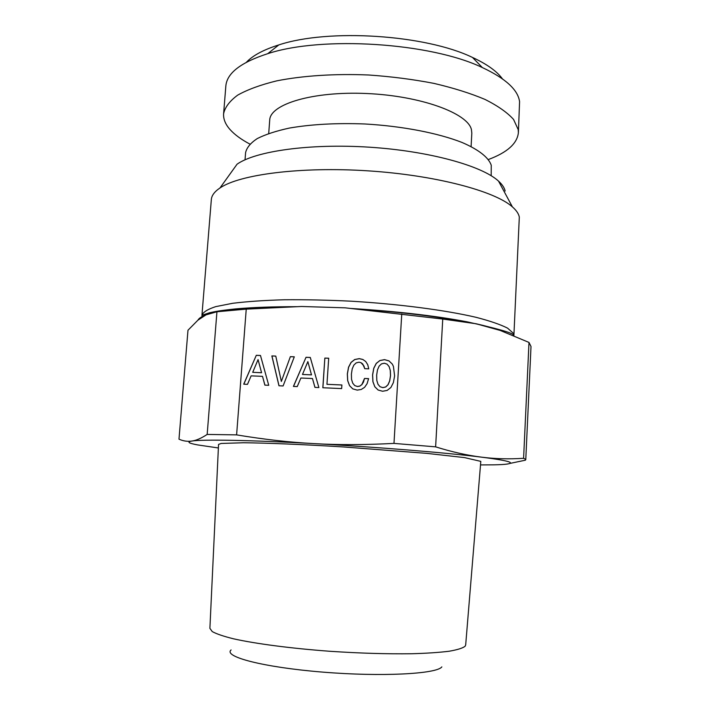 <?xml version="1.0" encoding="UTF-8"?>
<svg xmlns="http://www.w3.org/2000/svg" width="710" height="710" viewBox="0 0 710 710"><rect width="100%" height="100%" fill="white"/><g stroke="black" fill="none" stroke-linecap="round" stroke-linejoin="round"><path stroke-width="1.06" d="M480.51 464.917L493.947 464.837C506.053 464.597 511.484 463.816 510.241 462.512C508.662 461.172 499.121 459.397 481.602 457.169C447.291 452.802 377.294 447.06 313.891 443.608C337.809 445.01 364.505 444.939 393.979 443.395L435.62 446.847C451.649 451.88 466.976 455.323 481.602 457.169C495.012 458.882 509.008 459.255 523.598 458.287L525.604 459.326L525.356 460.204L510.055 463.39M502.369 78.775C496.849 71.222 486.891 64.113 472.496 57.448C425.441 34.639 328.411 28.364 278.799 44.925C263.676 49.673 252.884 55.442 246.432 62.223M488.409 159.51C507.18 152.526 517.173 143.615 518.38 132.77L519.578 101.654C517.981 89.815 505.564 78.446 482.33 67.556C430.713 42.706 322.145 35.686 267.75 53.676C240.85 62.382 226.88 73.174 225.842 86.052L223.606 113.715C223.26 119.111 225.443 124.436 230.164 129.681C234.797 134.785 241.373 139.586 249.885 144.086M518.38 132.77L518.211 129.593L513.57 119.457C507.384 112.57 497.887 105.905 485.099 99.462C470.508 93.303 453.37 87.933 433.695 83.336C412.936 79.351 391.263 76.565 368.667 74.994C334.845 73.583 302.744 75.695 276.731 80.86C260.659 84.792 247.657 89.549 237.717 95.113C229.712 100.997 225.008 107.201 223.606 113.715M471.103 146.562L471.822 133.169L471.431 129.61C467.908 113.28 421.012 95.912 367.026 93.534C313.03 91.004 270.031 104.13 269.72 120.096L268.708 133.471M491.187 175.716L491.249 165.252C488.693 157.576 478.797 149.65 461.961 142.435C437.999 133.036 402.197 126.096 364.967 123.984C336.567 122.91 311.388 124.268 289.414 128.066C276.181 130.942 265.451 134.447 257.242 138.583C250.612 142.976 246.734 147.636 245.607 152.57L245.039 159.803M231.096 649.952C223.091 656.644 263.161 667.267 322.296 672.077C381.385 676.967 436.81 674.003 441.842 666.885M465.112 646.26L465.689 644.884L480.803 461.376L464.526 457.604L426.781 453.362L343.241 446.927C303.294 444.469 266.534 442.96 243.468 442.756L221.165 443.457L218.547 444.416L209.894 628.35L212.254 631.589C216.488 633.932 223.597 636.337 233.59 638.822C255.813 643.784 291.384 648.452 330.212 651.301C360.023 653.271 387.207 654.079 411.756 653.75C426.692 653.306 439.117 652.481 449.013 651.256C457.275 649.845 462.645 648.186 465.112 646.26M523.598 458.287L528.994 342.433L531.009 346.524L525.773 459.698M202.084 316.589L201.951 315.249C203.104 312.107 207.71 309.232 215.76 306.622L232.623 303.303C247.027 301.519 264.253 300.339 284.275 299.762C305.566 299.567 328.073 300.055 351.796 301.226C399.49 304.111 445.445 310.163 475.993 317.299C489.953 320.92 500.497 324.541 507.597 328.153L513.41 333.318L513.898 335.422L519.312 217.1C518.691 213.772 516.383 210.364 512.389 206.867C494.675 190.972 435.23 175.157 367.913 170.835C300.596 166.451 239.616 174.474 219.993 187.964L237.06 164.205C255.422 151.132 309.88 143.313 369.44 147.192C429.009 151.017 482.01 165.785 498.535 181.121C502.236 184.485 504.437 187.786 505.138 191.034M218.378 447.966L197.566 444.904C188.505 443.217 186.615 441.931 191.895 441.043C196.12 440.528 201.205 438.318 207.169 434.431L236.608 434.884L246.237 309.134L301.484 306.48L345.149 307.829L301.484 306.48M219.993 187.964C214.535 191.638 211.642 195.498 211.34 199.554L201.942 315.249L209.645 312.728C215.618 311.504 219.035 310.652 235.649 308.903C252.343 307.394 272.942 306.658 297.437 306.685M236.608 434.884C264.147 439.446 289.902 442.357 313.891 443.608C250.089 440.085 202.137 439.286 191.895 441.043C187.609 441.718 183.304 441.096 178.982 439.17L187.981 330.239L197.93 320.166C198.915 318.266 201.622 316.5 206.042 314.858L197.93 320.166M500.133 330.407L475.984 323.733C485.693 325.934 493.752 328.153 500.133 330.407L528.994 342.433M435.62 446.847L442.747 319.047L475.984 323.733M345.149 307.829L442.747 319.047M393.979 443.395L401.753 314.051M207.169 434.431L216.94 311.752L246.237 309.134M206.042 314.858L216.94 311.752M268.744 385.308L260.472 355.47L256.292 355.311L243.716 384.181L247.488 384.35L251.127 375.856L262.505 376.353L264.865 385.131L268.744 385.308M283.104 385.956L294.304 356.819L290.363 356.66L281.346 381.439L275.773 356.083L271.859 355.923L278.959 385.77L283.104 385.956M364.585 387.332L367.088 383.675L368.605 378.634L364.505 378.457L361.851 384.563L359.792 386.071L357.458 386.488L354.743 385.592L352.728 383.169L351.53 379.317L351.406 374.055L352.204 368.88L353.855 365.117L356.171 362.89L359.02 362.189L361.035 362.703L363.937 365.961L364.7 368.667L368.756 368.836L367.736 364.692L365.712 361.514L362.819 359.455L359.251 358.63L354.68 359.526L351.059 362.384L348.53 367.221L347.332 373.886L347.66 380.622L349.542 385.663L352.781 388.876L357.228 390.118L361.239 389.47L364.585 387.332M328.703 358.23L324.843 358.08L322.828 387.74L341.652 388.592L341.892 384.98L326.946 384.314L328.703 358.23M318.879 387.562L310.288 357.458L306.028 357.29L293.408 386.417L297.241 386.595L300.898 378.022L312.471 378.528L314.929 387.385L318.879 387.562M379.894 360.529L376.238 363.405L373.753 368.259L372.564 374.951L372.91 381.723L374.827 386.79L378.102 390.012L382.592 391.263L387.163 390.42L390.882 387.5L393.384 382.61L394.609 375.892L393.42 366.387L392.31 364.088L388.973 360.884L384.536 359.633L379.894 360.529L376.291 363.44L373.806 368.304L372.617 374.986L372.963 381.758L374.88 386.817L378.128 390.021M376.806 380.418L376.664 375.128L377.463 369.928L379.113 366.147L381.439 363.911L384.314 363.209L387.056 364.141L389.098 366.6L390.278 370.505L390.482 375.714L389.648 380.924L387.988 384.722L385.654 386.968L382.814 387.616L380.027 386.71L377.986 384.279L376.806 380.418M311.424 374.844L302.487 374.463L307.856 361.621L311.495 374.88L302.487 374.463M261.493 372.706L252.707 372.324L258.067 359.606L261.573 372.741L252.707 372.324M256.292 355.311L243.814 384.19M262.505 376.353L264.936 385.139M260.481 355.515L256.372 355.346M258.067 359.606L261.573 372.741M290.363 356.66L281.346 381.439M294.286 356.855L290.434 356.704M275.782 356.118L271.93 355.967L279.021 385.77M364.505 378.457L363.484 382.078L361.914 384.598L359.846 386.107L357.52 386.524L354.743 385.592M368.596 378.67L364.567 378.492M361.035 362.703L362.757 364.017L364.754 368.667M365.712 361.514L362.872 359.5L359.304 358.674L354.743 359.562L351.113 362.428L348.592 367.265L347.394 373.921L347.714 380.658L349.604 385.699L352.817 388.885M324.843 358.08L322.899 387.749M341.892 385.006L326.946 384.314M328.703 358.266L324.905 358.115M306.028 357.29L293.496 386.426M312.471 378.528L314.991 387.394M310.297 357.494L306.099 357.325M307.856 361.621L311.495 374.88M389.009 360.928L384.589 359.677L379.948 360.565M387.056 364.141L389.142 366.644L390.331 370.54L390.527 375.75L389.692 380.959L388.042 384.758L385.707 386.994L382.867 387.651L380.027 386.71M350.545 308.433C395.985 311.246 434.786 315.702 466.94 321.799C496.716 328.402 512.238 332.795 513.499 334.96L513.862 335.812M467.784 322.446C437.6 316.509 401.487 312.107 359.429 309.258M224.2 310.882C240.157 308.53 261.218 307.244 287.373 307.022M278.799 44.925L267.75 53.676M472.496 57.448L482.33 67.556M498.535 181.121L512.389 206.867"/></g></svg>
